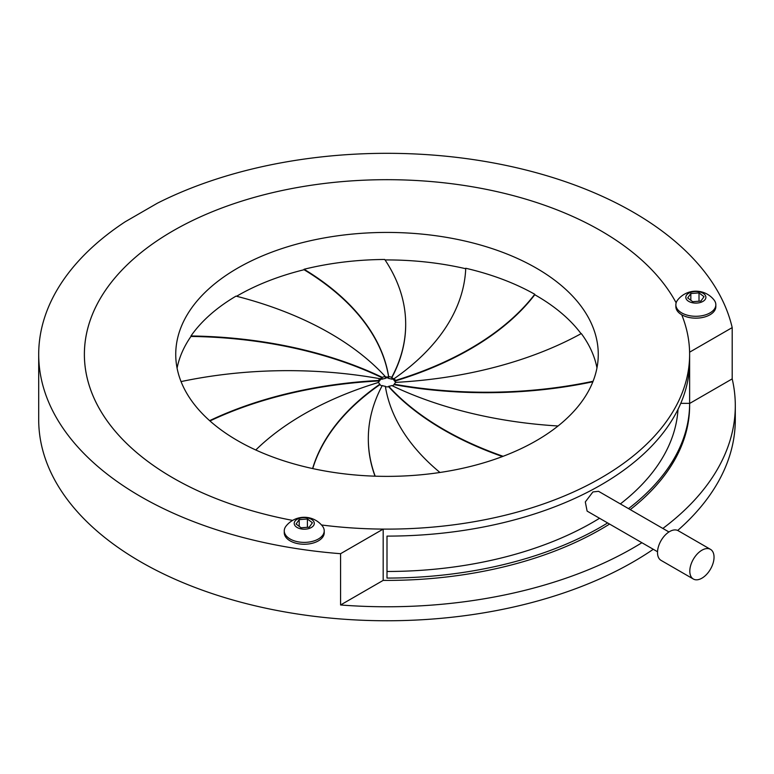 <?xml version="1.0" encoding="UTF-8"?>
<svg xmlns="http://www.w3.org/2000/svg" width="774" height="774" viewBox="0 0 774 774"><rect width="100%" height="100%" fill="white"/><g stroke="black" fill="none" stroke-linecap="round" stroke-linejoin="round"><path stroke-width="1.16" d="M662.854 528.449A348.3 201.085 0 0 0 735.3 405.682A348.3 201.085 0 0 0 732.194 378.883L732.194 327.605A348.3 201.085 0 0 0 633.287 212.211A348.3 201.085 0 0 0 157.393 203.194L125.098 221.838A348.3 201.085 0 0 0 38.7 354.405A348.3 201.085 0 0 0 140.713 496.589A348.3 201.085 0 0 0 340.579 553.7L340.579 604.978A348.3 201.085 0 0 0 641.898 542.729M38.7 354.405L38.7 419.672A348.3 201.085 0 0 0 140.713 561.866A348.3 201.085 0 0 0 653.275 549.298M677.685 530.451A348.3 201.085 0 0 0 735.3 419.672L735.3 405.682M732.194 378.883L689.624 403.467M732.194 327.605L689.595 352.189A302.624 174.721 0 0 0 681.739 314.786A302.624 174.721 0 0 1 689.624 354.405L689.624 403.351A302.624 174.721 180 0 1 628.517 508.624M689.615 404.521A302.624 174.721 180 0 1 630.249 509.621M609.573 524.066A302.624 174.721 180 0 1 383.178 580.384L340.579 604.978M689.624 354.405A302.624 174.721 0 0 1 321.51 524.975A302.624 174.721 0 0 0 383.178 529.106L340.579 553.7M383.178 529.106L383.178 580.384M676.147 302.847A302.624 174.721 0 0 0 174.914 229.772A302.624 174.721 0 0 0 292.611 520.399A302.624 174.721 0 0 1 173.018 477.945A302.624 174.721 0 0 1 84.376 354.405L84.376 354.405A302.624 174.721 0 0 1 271.19 192.987A302.624 174.721 0 0 1 600.982 230.855A302.624 174.721 0 0 1 676.147 302.847M692.014 302.653A10.033 5.795 0 0 0 705.133 299.509A10.033 5.795 0 0 0 699.696 291.943A10.033 5.795 0 0 0 686.577 295.078A10.033 5.795 0 0 0 692.014 302.653M714.025 299.954A19.989 11.542 180 0 1 715.844 304.753A19.989 11.542 180 0 1 688.212 315.415A19.989 11.542 180 0 1 675.866 304.753A19.989 11.542 180 0 1 677.685 299.954A23.201 23.201 0 0 1 714.025 299.954M715.844 304.753L715.844 306.62A19.989 11.542 180 0 1 688.212 317.282A19.989 11.542 180 0 1 675.866 306.62L675.866 304.753M692.701 301.696L700.876 301.076L704.03 296.674L699.009 292.901L690.834 293.52L687.689 297.922L692.701 301.696M690.834 300.293L690.834 293.52M699.009 301.212L699.009 292.901M300.409 528.748A10.033 5.795 0 0 0 313.518 525.614A10.033 5.795 0 0 0 308.081 518.038A10.033 5.795 0 0 0 294.971 521.183A10.033 5.795 0 0 0 300.409 528.748M322.41 526.049A19.989 11.542 180 0 1 324.229 530.858A19.989 11.542 180 0 1 296.606 541.51A19.989 11.542 180 0 1 284.261 530.858A19.989 11.542 180 0 1 286.08 526.049A23.201 23.201 0 0 1 322.41 526.049M324.229 530.858L324.229 532.715A19.989 11.542 180 0 1 296.606 543.377A19.989 11.542 180 0 1 284.261 532.715L284.261 530.858M301.096 527.791L309.261 527.171L312.415 522.769L307.394 518.996L299.219 519.615L296.074 524.017L301.096 527.791M299.219 526.388L299.219 519.615M307.394 527.307L307.394 518.996M581.061 333.691A211.263 121.973 0 0 0 536.382 295.658A211.263 121.973 0 0 0 534.776 294.739L534.776 294.275A211.263 121.973 0 0 0 465.745 268.259A310.509 179.268 180 0 1 394.111 378.689A8.562 4.944 180 0 1 395.398 380.469L395.398 380.934A8.562 4.944 180 0 1 395.562 381.911A8.562 4.944 180 0 1 395.524 382.395M465.725 268.723A211.263 121.973 0 0 0 385.046 259.938M391.741 377.325A310.509 179.268 0 0 0 405.682 324.209A310.509 179.268 0 0 0 384.736 259.474A211.263 121.973 0 0 0 304.066 269.265A310.509 179.268 180 0 1 388.654 376.59A8.562 4.944 180 0 1 391.741 377.325L391.741 377.789A8.562 4.944 180 0 1 393.057 378.409A8.562 4.944 180 0 1 394.111 379.154L394.111 378.689M378.486 382.453A8.562 4.944 180 0 1 378.438 381.911A8.562 4.944 180 0 1 378.592 380.953L378.592 380.489A8.562 4.944 180 0 1 379.87 378.699L379.87 379.173A8.562 4.944 180 0 1 382.23 377.799L382.23 377.335A8.562 4.944 180 0 1 385.317 376.59L385.317 377.064A8.562 4.944 180 0 1 388.654 377.054A310.509 179.268 0 0 0 304.066 269.729L304.066 269.265M304.066 269.729A211.263 121.973 0 0 0 236.573 296.268M385.317 376.59A310.509 179.268 0 0 0 330.121 333.342A310.509 179.268 0 0 0 236.022 296.123A211.263 121.973 0 0 0 190.965 335.974A310.509 179.268 180 0 1 382.23 377.335M382.23 377.799A310.509 179.268 0 0 0 190.965 336.438L190.965 335.974M190.965 336.438A211.263 121.973 0 0 0 177.082 368.153M237.618 440.648A211.263 121.973 180 0 1 175.737 354.405A211.263 121.973 180 0 1 306.156 241.711A211.263 121.973 180 0 1 536.382 268.152A211.263 121.973 180 0 1 598.263 354.405A211.263 121.973 180 0 1 467.844 467.09A211.263 121.973 180 0 1 237.618 440.648M382.046 385.945A8.562 4.944 180 0 1 380.943 385.404A8.562 4.944 180 0 1 379.889 384.659L379.889 384.194A8.562 4.944 180 0 1 378.602 382.414A310.509 179.268 0 0 0 255.778 449.994M395.524 382.375A8.562 4.944 0 0 0 395.398 381.863L395.398 382.337A8.562 4.944 0 0 0 394.111 380.547L394.111 380.082A8.562 4.944 0 0 0 393.057 379.347A8.562 4.944 0 0 0 391.741 378.728L391.741 379.192A8.562 4.944 0 0 0 388.654 378.457L388.654 377.993A8.562 4.944 0 0 0 385.317 377.993L385.317 378.457A8.562 4.944 0 0 0 382.23 379.202L382.23 378.738A8.562 4.944 0 0 0 379.87 380.102L379.87 380.566A8.562 4.944 0 0 0 378.592 382.356L378.592 381.882A8.562 4.944 0 0 0 378.476 382.375A310.509 179.268 180 0 1 378.592 382.356M607.629 522.943A302.624 174.721 180 0 1 387 578.072L387 536.111A302.624 174.721 0 0 0 689.624 361.39M657.532 551.746L587.118 511.101L585.308 501.929L592.913 491.935L598.544 491.316L668.949 531.97M701.921 578.178A17.125 9.888 -60 0 1 693.359 579.029A17.125 9.888 -60 0 1 690.727 565.301A17.125 9.888 -60 0 1 701.921 550.208A17.125 9.888 -60 0 1 710.484 549.356A17.125 9.888 -60 0 1 713.115 563.085A17.125 9.888 -60 0 1 701.921 578.178M710.484 549.356L678.188 530.712A17.125 9.888 120 0 0 669.626 531.554A17.125 9.888 120 0 0 658.432 546.657A17.125 9.888 120 0 0 661.054 560.376L693.359 579.029M387 571.473A291.198 168.122 0 0 0 599.55 518.27M620.361 503.922A291.198 168.122 0 0 0 678.014 409.311M680.762 403.351L689.624 403.351L689.624 405.682M596.967 367.921A211.263 121.973 0 0 0 581.303 333.555A310.509 179.268 180 0 1 395.408 382.395A8.562 4.944 180 0 1 394.13 384.185L394.13 384.649A8.562 4.944 180 0 1 392.292 385.8M558.054 425.99A310.509 179.268 180 0 1 391.77 385.549A8.562 4.944 180 0 1 388.683 386.294L388.683 386.758A8.562 4.944 180 0 1 385.423 386.768M439.961 472.479A310.509 179.268 180 0 1 385.346 386.294A8.562 4.944 180 0 1 382.259 385.558A310.509 179.268 0 0 0 368.318 438.674A310.509 179.268 0 0 0 375.187 476.184M381.708 378.95A310.509 179.268 180 0 1 382.23 379.202M375.013 476.174A310.509 179.268 180 0 1 368.318 439.139A310.509 179.268 180 0 1 368.318 438.906M379.889 384.659A310.509 179.268 0 0 0 312.744 468.589M502.471 456.544A310.509 179.268 180 0 1 388.683 386.758M388.683 386.294A310.509 179.268 0 0 0 503.119 456.302M592.874 381.766A310.509 179.268 180 0 1 394.13 384.649M394.13 384.185A310.509 179.268 0 0 0 593.077 381.263M534.776 294.739A310.509 179.268 180 0 1 395.398 380.934M395.398 380.469A310.509 179.268 0 0 0 534.776 294.275M405.682 324.441A310.509 179.268 180 0 1 405.682 324.674A310.509 179.268 180 0 1 391.741 377.789M312.609 468.56A310.509 179.268 180 0 1 379.889 384.194M378.592 380.953A310.509 179.268 0 0 0 209.957 420.959M209.619 420.659A310.509 179.268 180 0 1 378.592 380.489M379.87 378.699A310.509 179.268 0 0 0 181.058 381.592"/></g></svg>

